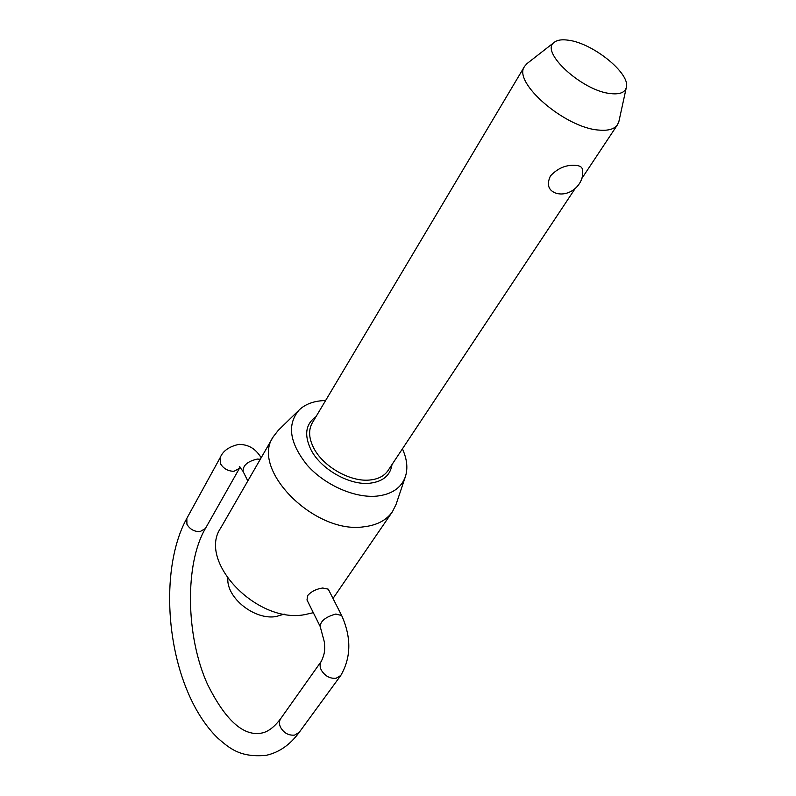 <?xml version="1.0" encoding="UTF-8"?>
<svg xmlns="http://www.w3.org/2000/svg" width="796" height="796" viewBox="0 0 796 796"><rect width="100%" height="100%" fill="white"/><g stroke="black" fill="none" stroke-linecap="round" stroke-linejoin="round"><path stroke-width="1.19" d="M626.343 87.411L618.93 121.33L617.517 124.703C614.452 129.121 608.273 130.922 598.99 130.086C565.041 128.066 511.967 81.978 524.644 66.277L527.061 63.551L554.434 42.178C539.001 51.312 582.393 91.301 610.94 93.629C619.885 94.555 625.019 92.485 626.343 87.411C630.621 73.57 592.791 43.034 568.284 40.198C562.016 39.293 557.399 39.959 554.434 42.178M554.892 192.801C548.155 189.707 546.673 184.105 550.434 175.966C557.817 168.095 566.284 164.573 575.836 165.399C579.737 165.687 581.916 166.961 582.383 169.23C585.339 184.165 568.891 198.174 554.892 192.801M227.815 578.632C226.671 598.164 254.869 620.392 276.132 616.532L284.222 614.114M325.594 400.547L324.012 400.587C313.554 401.065 305.276 404.179 299.197 409.94C286.769 424.427 289.426 442.825 307.166 465.133C324.698 485.023 354.489 498.206 376.677 496.137C391.731 494.435 401.293 487.968 405.373 476.724L396.07 504.405L392.408 511.758C386.448 520.266 376.936 525.27 363.862 526.803C314.42 534.424 250.183 469.202 273.237 436.805L220.671 528.086C197.458 561.339 256.929 623.915 304.788 614.641L313.316 612.691M273.237 436.805L278.282 430.318L299.197 409.94M320.201 626.532L306.997 599.985L307.644 595.597C311.266 591.478 316.281 588.96 322.698 588.015L328.27 589.159L341.683 615.547L335.862 614.024C325.644 616.9 320.42 621.069 320.201 626.532L324.499 642.521C324.559 648.75 325.644 651.994 321.345 661.247C319.723 663.705 319.694 666.61 321.226 669.963C324.808 675.943 329.743 678.719 336.031 678.292L340.758 675.505L299.296 732.25L294.639 735.096C288.52 735.643 283.794 732.997 280.451 727.156C279.038 723.872 279.137 720.997 280.759 718.539C274.182 727.325 267.605 732.201 261.028 733.176C243.088 736.22 225.258 719.942 207.527 684.361C185.428 635.765 184.891 563.21 205.388 528.544L199.995 531.638C194.164 531.678 189.806 529.221 186.921 524.246L186.841 518.355L220.164 457.67L220.373 463.57C223.447 468.625 227.974 471.202 233.974 471.302L239.447 468.327L205.388 528.544M405.373 476.724C408.05 468.317 407.064 459.023 402.408 448.864M239.307 466.436L243.079 471.421C242.84 465.401 247.606 461.282 257.397 459.073L260.302 459.272M574.871 188.97L387.99 470.595C384.229 476.088 378.09 479.232 369.573 480.038C350.28 482.068 323.146 466.595 313.803 448.178C308.808 438.397 308.291 429.989 312.251 422.955L524.644 66.277M392.01 464.526C390.378 475.451 382.896 481.689 369.573 483.252C349.305 485.421 320.788 469.162 310.997 449.8C303.923 435.044 305.584 424.009 315.982 416.696M186.841 518.355C163.011 561.19 164.394 638.153 188.244 693.127C196.085 711.365 205.806 726.25 217.388 737.773C229.029 747.802 239.526 757.862 266.153 755.334C279.068 752.499 290.112 744.797 299.296 732.25M220.164 457.67C222.9 450.914 229.198 446.466 239.059 444.337C251.675 444.695 257.198 451.66 261.207 457.7M240.203 467.152L239.447 468.327M321.345 661.247L280.759 718.539M340.758 675.505C351.185 657.536 351.494 637.546 341.683 615.547M243.079 471.421L247.815 480.943M392.408 511.758L333.007 598.483M617.517 124.703L581.737 178.622"/></g></svg>
